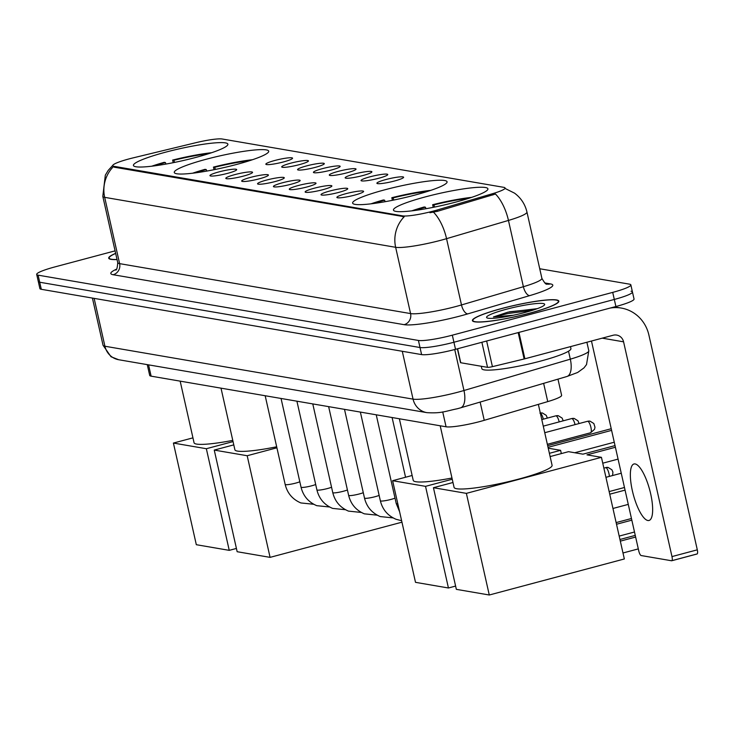 <?xml version="1.0" encoding="UTF-8"?>
<svg xmlns="http://www.w3.org/2000/svg" width="734" height="734" viewBox="0 0 734 734"><rect width="100%" height="100%" fill="white"/><g stroke="black" fill="none" stroke-linecap="round" stroke-linejoin="round"><path stroke-width="1.1" d="M415.031 195.051A48.407 6.147 -12.7 0 0 447.07 181.803A48.407 6.147 -12.7 0 0 384.671 189.84A48.407 6.147 -12.7 0 0 352.623 203.089A48.407 6.147 -12.7 0 0 415.031 195.051M236.669 164.434A48.407 6.147 -12.7 0 0 268.717 151.186A48.407 6.147 -12.7 0 0 206.318 159.223A48.407 6.147 -12.7 0 0 174.27 172.472A48.407 6.147 -12.7 0 0 236.669 164.434M195.831 157.425A48.407 6.147 -12.7 0 0 227.879 144.176A48.407 6.147 -12.7 0 0 165.48 152.213A48.407 6.147 -12.7 0 0 133.432 165.462A48.407 6.147 -12.7 0 0 195.831 157.425M455.869 202.07A48.407 6.147 -12.7 0 0 487.908 188.822A48.407 6.147 -12.7 0 0 425.509 196.85A48.407 6.147 -12.7 0 0 393.461 210.098A48.407 6.147 -12.7 0 0 455.869 202.07M385.965 179.518A13.698 1.743 167.3 0 1 403.608 177.38A13.698 1.743 167.3 0 1 394.553 180.986A13.698 1.743 167.3 0 1 376.964 183.39A13.698 1.743 167.3 0 1 385.965 179.518M370.092 176.793A13.698 1.743 167.3 0 1 387.745 174.655A13.698 1.743 167.3 0 1 378.689 178.27A13.698 1.743 167.3 0 1 361.1 180.665A13.698 1.743 167.3 0 1 370.092 176.793M354.228 174.068A13.698 1.743 167.3 0 1 371.881 171.93A13.698 1.743 167.3 0 1 362.825 175.545A13.698 1.743 167.3 0 1 345.228 177.94A13.698 1.743 167.3 0 1 354.228 174.068M338.365 171.343A13.698 1.743 167.3 0 1 356.018 169.205A13.698 1.743 167.3 0 1 346.953 172.82A13.698 1.743 167.3 0 1 329.364 175.215A13.698 1.743 167.3 0 1 338.365 171.343M322.501 168.618A13.698 1.743 167.3 0 1 340.154 166.48A13.698 1.743 167.3 0 1 331.089 170.095A13.698 1.743 167.3 0 1 313.501 172.49A13.698 1.743 167.3 0 1 322.501 168.618M306.638 165.893A13.698 1.743 167.3 0 1 324.29 163.765A13.698 1.743 167.3 0 1 315.225 167.37A13.698 1.743 167.3 0 1 297.637 169.765A13.698 1.743 167.3 0 1 306.638 165.893M290.774 163.168A13.698 1.743 167.3 0 1 308.418 161.04A13.698 1.743 167.3 0 1 299.362 164.645A13.698 1.743 167.3 0 1 281.773 167.04A13.698 1.743 167.3 0 1 290.774 163.168M274.901 160.452A13.698 1.743 167.3 0 1 292.554 158.315A13.698 1.743 167.3 0 1 283.498 161.92A13.698 1.743 167.3 0 1 265.901 164.315A13.698 1.743 167.3 0 1 274.901 160.452M345.953 193.666A13.698 1.743 167.3 0 1 363.596 191.537A13.698 1.743 167.3 0 1 354.54 195.143A13.698 1.743 167.3 0 1 336.952 197.538A13.698 1.743 167.3 0 1 345.953 193.666M330.08 190.941A13.698 1.743 167.3 0 1 347.733 188.812A13.698 1.743 167.3 0 1 338.677 192.418A13.698 1.743 167.3 0 1 321.079 194.813A13.698 1.743 167.3 0 1 330.08 190.941M314.216 188.225A13.698 1.743 167.3 0 1 331.869 186.087A13.698 1.743 167.3 0 1 322.813 189.693A13.698 1.743 167.3 0 1 305.216 192.097A13.698 1.743 167.3 0 1 314.216 188.225M298.353 185.5A13.698 1.743 167.3 0 1 316.005 183.362A13.698 1.743 167.3 0 1 306.94 186.968A13.698 1.743 167.3 0 1 289.352 189.372A13.698 1.743 167.3 0 1 298.353 185.5M282.489 182.775A13.698 1.743 167.3 0 1 300.142 180.637A13.698 1.743 167.3 0 1 291.077 184.252A13.698 1.743 167.3 0 1 273.488 186.647A13.698 1.743 167.3 0 1 282.489 182.775M266.625 180.05A13.698 1.743 167.3 0 1 284.269 177.912A13.698 1.743 167.3 0 1 275.213 181.527A13.698 1.743 167.3 0 1 257.625 183.922A13.698 1.743 167.3 0 1 266.625 180.05M250.753 177.325A13.698 1.743 167.3 0 1 268.405 175.187A13.698 1.743 167.3 0 1 259.35 178.802A13.698 1.743 167.3 0 1 241.752 181.197A13.698 1.743 167.3 0 1 250.753 177.325M234.889 174.6A13.698 1.743 167.3 0 1 252.542 172.462A13.698 1.743 167.3 0 1 243.486 176.077A13.698 1.743 167.3 0 1 225.888 178.472A13.698 1.743 167.3 0 1 234.889 174.6M219.026 171.875A13.698 1.743 167.3 0 1 236.678 169.747A13.698 1.743 167.3 0 1 227.613 173.352A13.698 1.743 167.3 0 1 210.025 175.747A13.698 1.743 167.3 0 1 219.026 171.875M557.968 379.139L561.611 395.305A27.397 3.477 167.3 0 1 547.738 401.608L484.247 420.316A27.397 3.477 167.3 0 1 479.981 421.518A27.397 3.477 167.3 0 1 446.07 426.793L151.112 376.157A27.397 3.477 167.3 0 1 149.699 375.423L147.268 364.642M437.033 210.052A24.662 3.138 167.3 0 1 433.198 211.126A24.662 3.138 167.3 0 1 402.672 215.879L113.999 166.324A24.662 3.138 167.3 0 1 112.733 165.664A24.662 3.138 167.3 0 1 133.138 157.874L195.758 142.717A24.662 3.138 167.3 0 1 222.209 139.001L503.808 187.344A24.662 3.138 167.3 0 1 505.075 188.005A24.662 3.138 167.3 0 1 492.587 193.684L437.033 210.052L437.326 211.337L429.895 212.732M529.517 313.262A44.297 5.624 -12.7 0 0 558.84 301.142A44.297 5.624 -12.7 0 0 501.735 308.491A44.297 5.624 -12.7 0 0 472.412 320.62A44.297 5.624 -12.7 0 0 529.517 313.262M504.919 188.363L514.543 193.152C520.956 197.932 525.094 204.226 526.948 212.025A36.535 4.643 167.3 0 1 508.451 220.429L446.547 238.669A36.535 4.643 167.3 0 1 440.859 240.266A36.535 4.643 167.3 0 1 395.644 247.303A31.966 30.305 -80.3 0 1 404.232 216.723L114.201 167.187L112.733 165.664M115.082 250.854L54.839 266.928A27.397 3.477 -12.7 0 0 36.7 274.424L38.296 281.498A27.397 3.477 -12.7 0 0 39.7 282.232L420.013 347.521A27.397 3.477 -12.7 0 0 453.924 342.246L614.303 299.454A27.397 3.477 -12.7 0 0 632.442 291.958A27.397 3.477 -12.7 0 0 631.038 291.224M113.265 166.765A31.966 30.305 99.7 0 0 104.678 197.345L395.644 247.303L410.581 313.583A36.535 4.643 -12.7 0 0 455.796 306.546A36.535 4.643 -12.7 0 0 461.484 304.949L523.388 286.71L508.451 220.429A31.966 14.441 -106.4 0 0 495.478 194.033L437.326 211.337M115.642 253.34A44.297 5.624 -12.7 0 0 108.715 258.175A44.297 5.624 -12.7 0 0 117.045 259.57M36.7 274.424A27.397 3.477 -12.7 0 0 38.104 275.158L418.417 340.457A27.397 3.477 -12.7 0 0 452.327 335.172L612.716 292.38A27.397 3.477 -12.7 0 0 630.855 284.884A27.397 3.477 -12.7 0 0 629.442 284.15L539.729 268.754M615.899 306.528A27.397 3.477 -12.7 0 0 634.038 299.022L632.442 291.958A27.397 3.477 -12.7 0 1 614.303 299.454L453.924 342.246A27.397 3.477 -12.7 0 1 420.013 347.521L39.7 282.232A27.397 3.477 -12.7 0 1 38.296 281.498L39.884 288.572A27.397 3.477 -12.7 0 0 41.297 289.297L421.6 354.595A27.397 3.477 -12.7 0 0 455.52 349.311L615.899 306.528L612.716 292.38M501.882 308.519A43.838 5.569 -12.7 0 0 472.852 320.519A43.838 5.569 -12.7 0 0 529.37 313.234A43.838 5.569 -12.7 0 0 558.39 301.243A43.838 5.569 -12.7 0 0 501.882 308.519M481.293 366.275L481.825 368.642A45.664 5.799 -12.7 0 0 540.701 361.064A45.664 5.799 -12.7 0 0 570.933 348.558L570.492 346.622M537.343 308.647L507.809 312.189L493.441 316.95L513.369 315.244M524.957 312.482A29.773 3.78 -12.7 0 0 544.536 304.858A29.773 3.78 -12.7 0 0 506.286 309.271A29.773 3.78 -12.7 0 0 486.926 317.84A29.773 3.78 -12.7 0 0 524.957 312.482M493.441 316.95L508.102 313.501L532.095 310.427M509.249 311.812L536.499 308.95M647.874 520.507A29.232 8.524 -104.9 0 0 649.039 520.461A29.232 8.524 -104.9 0 0 650.223 491.908A29.232 8.524 -104.9 0 0 635.13 463.943A29.232 8.524 -104.9 0 0 633.974 463.98A29.232 8.524 -104.9 0 0 632.781 492.532A29.232 8.524 -104.9 0 0 647.874 520.507M457.603 348.76L460.75 362.743L487.532 367.339L481.88 342.283M609.963 308.106A36.535 34.636 -80.3 0 1 621.322 308.069A36.535 34.636 -80.3 0 1 648.902 335.071L697.3 549.83A4.569 1.33 75.1 0 1 697.043 553.996A4.569 1.33 75.1 0 1 696.86 554.005L671.885 560.666M591.466 341.026L638.754 550.885A4.569 1.33 -104.9 0 0 641.186 555.546L671.537 560.758A4.569 1.33 -104.9 0 0 671.72 560.748A4.569 1.33 -104.9 0 0 671.977 556.583L623.579 341.824A9.129 8.661 99.7 0 0 616.679 335.08A9.129 8.661 99.7 0 0 613.147 335.245L524.883 358.788A4.569 0.578 167.3 0 1 524.131 358.981L492.422 366.651A4.569 0.578 167.3 0 1 487.532 367.339M460.75 362.743A4.569 0.578 167.3 0 1 460.521 362.624L457.401 348.815M115.669 253.441A43.838 5.569 -12.7 0 0 109.155 258.074A43.838 5.569 -12.7 0 0 117.027 259.469M440.198 425.784L454.08 487.394A50.233 6.386 -12.7 0 0 518.837 479.054A50.233 6.386 -12.7 0 0 552.087 465.301L538.361 404.37M425.977 208.704L425.417 207.19L424.215 206.979A45.664 5.799 -12.7 0 0 411.82 210.841M433.243 207.337L432.656 204.722A45.664 5.799 -12.7 0 1 471.65 197.363M425.417 207.19A41.829 5.312 -12.7 0 0 414.93 210.447M468.668 198.336A41.829 5.312 -12.7 0 0 433.858 204.933L432.656 204.722M433.858 204.933L434.638 207.052M638.305 548.894L622.992 552.986M615.404 447.263L586.971 454.851L601.43 457.328L624.34 558.969L489.275 594.999L456.346 589.347L433.436 487.706L452.979 482.495M619.946 539.481L635.268 535.398M550.124 456.576L568.501 451.676L582.961 454.162L615.028 445.602M433.436 487.706L466.374 493.367L489.275 594.999M601.43 457.328L466.374 493.367M635.644 537.049L620.322 541.141M602.752 463.191L618.074 459.108M399.36 418.775L413.242 480.385A50.233 6.386 -12.7 0 0 451.97 478.008M385.139 201.694L384.579 200.171L383.377 199.969A45.664 5.799 -12.7 0 0 370.982 203.832M392.406 200.318L391.818 197.712A45.664 5.799 -12.7 0 1 430.812 190.354M384.579 200.171A41.829 5.312 -12.7 0 0 374.092 203.437M427.83 191.326A41.829 5.312 -12.7 0 0 393.02 197.923L391.818 197.712M393.02 197.923L393.8 200.043M634.506 532.003L619.184 536.095M455.612 586.071L448.437 587.989L415.508 582.337L392.607 480.697L412.141 475.485M616.138 522.59L631.46 518.507M548.234 448.199L560.592 450.318L561.336 453.584M392.607 480.697L425.536 486.348L448.437 587.989M560.592 450.318L549.39 453.309M452.245 479.229L425.536 486.348M631.836 520.158L616.514 524.25M548.041 447.327L611.596 430.372M611.22 428.711L547.665 445.666M574.768 452.75L614.266 442.217M221.007 388.158L234.889 449.758A50.233 6.386 -12.7 0 0 276.681 446.786M206.786 171.077L206.226 169.554L205.015 169.343A45.664 5.799 -12.7 0 0 192.629 173.215M214.044 169.701L213.456 167.095A45.664 5.799 -12.7 0 1 252.45 159.728M206.226 169.554A41.829 5.312 -12.7 0 0 195.739 172.82M249.468 160.709A41.829 5.312 -12.7 0 0 214.667 167.297L213.456 167.095M214.667 167.297L215.447 169.416M401.957 522.186L270.084 557.363L237.155 551.711L214.245 450.08L233.788 444.868M214.245 450.08L247.184 455.731L270.084 557.363M276.911 447.795L247.184 455.731M180.169 381.148L194.051 442.749A50.233 6.386 -12.7 0 0 232.77 440.382M165.948 164.067L165.389 162.544L164.177 162.333A45.664 5.799 -12.7 0 0 151.791 166.196M173.206 162.691L172.618 160.085A45.664 5.799 -12.7 0 1 211.612 152.718M165.389 162.544A41.829 5.312 -12.7 0 0 154.902 165.801M208.63 153.7A41.829 5.312 -12.7 0 0 173.83 160.287L172.618 160.085M173.83 160.287L174.609 162.407M236.412 548.445L229.247 550.353L196.317 544.701L173.407 443.061L192.95 437.849M173.407 443.061L206.346 448.722L229.247 550.353M233.045 441.593L206.346 448.722M480.137 402.076L484.247 420.316M492.587 193.684L492.872 194.96M113.999 166.324L114.201 167.187M402.672 215.879L402.865 216.75M442.712 411.912L446.07 426.793M543.628 383.359L547.738 401.608M148.562 364.862L151.112 376.157M113.174 274.727A9.129 8.661 99.7 0 0 119.614 263.634L410.581 313.583A9.129 8.661 99.7 0 1 404.131 324.676L113.174 274.727A45.664 5.799 167.3 0 1 116.449 269.194M117.743 262.653A36.535 4.643 -12.7 0 0 119.614 263.634L104.678 197.345A36.535 4.643 167.3 0 1 102.806 196.373L117.743 262.653C117.357 267.873 116.66 270.341 115.651 270.048M433.482 212.172A31.966 14.441 -106.4 0 1 446.547 238.669L461.484 304.949A9.129 4.129 73.6 0 0 467.769 313.886A45.664 5.799 167.3 0 1 404.131 324.676M544.775 282.939L550.445 283.911A45.664 5.799 167.3 0 1 529.664 295.637L467.769 313.886M38.104 275.158L41.297 289.297M418.417 340.457L421.6 354.595M452.327 335.172L455.52 349.311M529.664 295.637A9.129 4.129 73.6 0 1 523.388 286.71A36.535 4.643 -12.7 0 0 541.885 278.305C544.472 282.856 546.16 284.783 546.949 284.086L546.903 284.076M546.94 284.086A9.129 8.661 99.7 0 0 550.445 283.911M94.135 298.371L104.916 346.237A18.267 17.322 99.7 0 0 118.706 359.733L110.999 356.742L103.044 345.264A36.535 4.643 -12.7 0 0 104.916 346.237L413.058 399.14A36.535 4.643 -12.7 0 0 458.282 392.103A36.535 4.643 -12.7 0 0 463.971 390.506L454.731 349.522M402.278 351.274L413.058 399.14A18.267 17.322 99.7 0 0 426.849 412.636L118.706 359.733M566.905 376.505A18.267 8.258 -106.4 0 0 570.318 359.165A36.535 4.643 -12.7 0 0 588.815 350.76L586.512 364.596L583.952 367.918L577.667 372.468L566.905 376.505L460.557 407.838A18.267 8.258 -106.4 0 0 463.971 390.506L570.318 359.165L568.52 351.201M602.21 338.154L623.579 341.824M518.938 332.392L524.883 358.788M671.977 556.583L697.3 549.83M524.131 358.981L518.186 332.594M486.642 341.007L492.422 366.651M612.596 475.54L612.918 472.1L611.899 469.788L608.101 467.439A5.936 5.624 99.7 0 0 605.807 467.54A5.936 1.734 75.1 0 1 609.358 476.403M397.8 503.781A8.221 1.046 167.3 0 1 396.507 503.707A8.221 1.046 167.3 0 1 396.232 503.524L376.239 414.802M395.011 498.12A8.221 1.046 167.3 0 1 390.956 499.432A8.221 1.046 167.3 0 1 380.634 500.983A8.221 1.046 167.3 0 1 380.359 500.799L360.366 412.086M379.148 495.395A8.221 1.046 167.3 0 1 375.092 496.707A8.221 1.046 167.3 0 1 364.77 498.258A8.221 1.046 167.3 0 1 364.495 498.074L344.503 409.361M363.284 492.679A8.221 1.046 167.3 0 1 359.229 493.982A8.221 1.046 167.3 0 1 348.907 495.533A8.221 1.046 167.3 0 1 348.632 495.349L328.639 406.636M347.421 489.954A8.221 1.046 167.3 0 1 343.365 491.257A8.221 1.046 167.3 0 1 333.043 492.817A8.221 1.046 167.3 0 1 332.768 492.624L312.776 403.911M331.548 487.229A8.221 1.046 167.3 0 1 327.502 488.532A8.221 1.046 167.3 0 1 317.18 490.092A8.221 1.046 167.3 0 1 316.904 489.899L296.912 401.186M315.684 484.504A8.221 1.046 167.3 0 1 311.629 485.816A8.221 1.046 167.3 0 1 301.316 487.367A8.221 1.046 167.3 0 1 301.041 487.174L281.049 398.461M299.821 481.779A8.221 1.046 167.3 0 1 295.765 483.091A8.221 1.046 167.3 0 1 285.443 484.642A8.221 1.046 167.3 0 1 285.168 484.449L265.176 395.736M547.353 444.299L590.576 432.766L594.531 429.317L594.98 427.216L593.843 423.527L590.053 421.178A5.936 5.624 99.7 0 0 587.75 421.288A5.936 1.734 75.1 0 1 590.824 426.968A5.936 1.734 75.1 0 1 590.576 432.766A5.936 1.734 75.1 0 1 590.347 432.776M579.071 423.546L577.979 420.802L574.19 418.453A5.936 5.624 99.7 0 0 571.887 418.563A5.936 1.734 75.1 0 1 575.043 424.619M563.207 420.821L562.116 418.077L558.326 415.728A5.936 5.624 99.7 0 0 556.023 415.839A5.936 1.734 75.1 0 1 559.18 421.894M540.343 413.169A5.936 1.734 75.1 0 1 543.316 419.178M547.344 418.096L546.252 415.361L542.454 413.003A5.936 5.624 99.7 0 0 540.325 413.077M505.075 188.005L505.212 188.61M112.779 165.352L108.173 170.444L105.329 175.142L102.806 196.373M630.855 284.884L632.442 291.958M526.948 212.025L541.885 278.305M460.557 407.838L457.264 408.765C445.712 411.077 441.675 413.591 426.849 412.636M588.815 350.76L586.888 342.246M103.044 345.264L92.411 298.077M473.035 321.299L472.852 320.519M558.574 302.023L558.39 301.243M614.496 306.904L621.322 308.069M697.043 553.996L671.72 560.748M109.338 258.863L109.155 258.074M612.954 508.469L628.276 504.386M609.743 494.202L625.065 490.119M609.147 491.578L624.469 487.495M605.935 477.311L621.258 473.228M392.103 417.527L405.553 477.238M608.101 467.439L603.843 468.017M399.599 511.754L396.232 503.524M401.626 520.718L396.066 519.287C387.763 515.736 382.524 509.57 380.359 500.799M393.075 517.901L380.203 516.562C371.899 513.011 366.661 506.855 364.495 498.074M377.212 515.176L364.339 513.837C356.027 510.295 350.797 504.13 348.632 495.349M361.348 512.451L348.466 511.112C340.163 507.57 334.933 501.405 332.768 492.624M345.485 509.726L332.603 508.396C324.3 504.845 319.07 498.68 316.904 489.899M329.621 507.001L316.739 505.671C308.436 502.12 303.197 495.955 301.041 487.174M313.748 504.276L300.876 502.946C292.572 499.395 287.333 493.23 285.168 484.449M590.053 421.178L587.521 421.298L544.747 432.702M574.19 418.453L571.658 418.573L543.27 426.142M558.326 415.728L555.785 415.848L541.784 419.582M539.921 413.123L542.454 413.003"/></g></svg>
